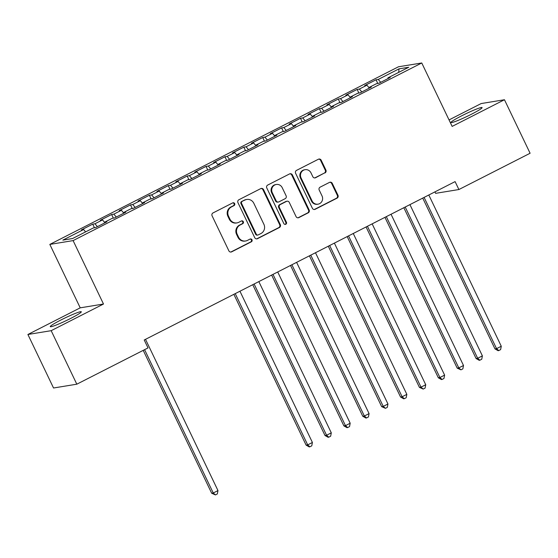 <?xml version="1.0" encoding="UTF-8"?>
<svg xmlns="http://www.w3.org/2000/svg" width="558" height="558" viewBox="0 0 558 558"><rect width="100%" height="100%" fill="white"/><g stroke="black" fill="none" stroke-linecap="round" stroke-linejoin="round"><path stroke-width="0.84" d="M234.66 203.593A1.514 1.451 80.7 0 0 232.707 202.896L213.01 212.933A2.162 2.072 80.7 0 0 212.089 215.82L228.871 250.835A2.162 2.072 80.7 0 0 231.654 251.839L251.351 241.802A1.514 1.451 80.7 0 0 250.451 238.95A1.514 1.451 80.7 0 0 250.047 239.082L247.501 240.379A6.926 6.633 80.7 0 1 238.58 237.178L237.185 234.255A6.926 6.633 80.7 0 1 240.135 225.007L242.681 223.709A1.514 1.451 80.7 0 0 241.788 220.856A1.514 1.451 80.7 0 0 241.377 220.989L238.831 222.286A6.926 6.633 80.7 0 1 229.917 219.085L228.515 216.162A6.926 6.633 80.7 0 1 231.465 206.92L234.011 205.616A1.514 1.451 80.7 0 0 234.66 203.593M236.962 222.9L236.334 222.998A6.926 6.633 80.7 0 1 229.282 219.189L227.887 216.267A6.926 6.633 80.7 0 1 230.838 207.018L233.384 205.721A1.514 1.451 80.7 0 0 232.812 202.847M230.754 252.056A2.162 2.072 80.7 0 0 231.026 251.944L250.723 241.907A1.514 1.451 80.7 0 0 250.144 239.033M245.632 240.993L245.004 241.091A6.926 6.633 80.7 0 1 237.952 237.276L236.557 234.36A6.926 6.633 80.7 0 1 239.508 225.111L242.053 223.814A1.514 1.451 80.7 0 0 241.475 220.94M461.661 115.827A17.2 1.451 -25.6 0 0 451.052 122.453A17.2 1.451 -25.6 0 0 471.475 114.223A17.2 1.451 -25.6 0 0 482.084 107.589A17.2 1.451 -25.6 0 0 461.661 115.827M60.885 320.013A17.2 1.451 -25.6 0 0 50.276 326.639A17.2 1.451 -25.6 0 0 70.699 318.409A17.2 1.451 -25.6 0 0 81.308 311.776A17.2 1.451 -25.6 0 0 60.885 320.013M324.979 172.952A2.162 2.072 80.7 0 0 325.9 170.064L321.192 160.237A2.162 2.072 80.7 0 0 318.402 159.232L296.528 170.378A2.162 2.072 80.7 0 0 295.607 173.273L312.382 208.287A2.162 2.072 80.7 0 0 315.172 209.292L337.046 198.146A2.162 2.072 80.7 0 0 337.967 195.251L332.282 183.387A2.162 2.072 80.7 0 0 329.499 182.389L320.132 187.153A2.162 2.072 80.7 0 0 319.211 190.048L322.029 195.928A5.789 5.545 80.7 0 1 318.004 204.172A5.789 5.545 80.7 0 1 312.117 200.985L301.069 177.932A5.789 5.545 80.7 0 1 305.093 169.688A5.789 5.545 80.7 0 1 310.987 172.875L312.829 176.719A2.162 2.072 80.7 0 0 315.612 177.723L324.344 173.057A2.162 2.072 80.7 0 0 325.265 170.162L320.564 160.341A2.162 2.072 80.7 0 0 318.674 159.121M455.098 181.608L144.222 339.989L148.023 347.913L76.816 384.19L51.176 330.678L103.495 304.026L73.105 240.603L421.757 62.977L452.147 126.401L504.46 99.743L530.1 153.255L458.899 189.532L455.098 181.608M263.536 189.608A2.162 2.072 80.7 0 0 260.746 188.611L238.873 199.757A2.162 2.072 80.7 0 0 237.952 202.645L254.727 237.659A2.162 2.072 80.7 0 0 257.517 238.664L279.391 227.518A2.162 2.072 80.7 0 0 280.311 224.63L263.536 189.608L262.909 189.713A2.162 2.072 80.7 0 0 261.018 188.492M267.701 185.068L289.574 173.922A2.162 2.072 80.7 0 1 292.364 174.926L309.139 209.941A2.162 2.072 80.7 0 1 308.218 212.828L298.858 217.599A2.162 2.072 80.7 0 1 296.068 216.602L289.267 202.401A2.162 2.072 80.7 0 0 286.477 201.396L280.269 204.563A2.162 2.072 80.7 0 0 279.349 207.45L286.435 222.237A1.514 1.451 80.7 0 1 285.382 224.393A1.514 1.451 80.7 0 1 283.834 223.556L266.78 187.955A2.162 2.072 80.7 0 1 267.701 185.068M73.105 240.603L49.829 244.411L398.482 66.779L421.757 62.977M94.469 227.769L92.733 224.128L81.398 229.903L83.63 229.54L62.859 240.121L72.547 238.538L93.319 227.957L95.558 227.587L106.885 221.812L104.653 222.182L112.207 218.331L114.439 217.969L125.773 212.193L123.541 212.556L131.095 208.706L133.327 208.343L144.662 202.568L142.429 202.938L149.983 199.087L152.215 198.725L163.55 192.949L161.311 193.312L168.865 189.462L171.104 189.099L182.431 183.324L180.199 183.694L187.753 179.843L189.985 179.474L201.319 173.705L199.087 174.068L206.641 170.218L208.873 169.855L220.208 164.08L217.976 164.45L225.53 160.599L227.762 160.23L239.096 154.461L236.857 154.824L244.418 150.974L246.65 150.611L257.977 144.836L255.745 145.199L263.299 141.355L265.538 140.986L276.866 135.217L274.634 135.58L282.188 131.73L284.42 131.367L295.754 125.592L293.522 125.955L301.076 122.111L303.308 121.742L314.642 115.966L312.41 116.336L319.964 112.486L322.196 112.123L333.531 106.348L331.292 106.711L338.846 102.86L341.084 102.498L352.412 96.722L350.18 97.092L357.734 93.242L359.966 92.879L371.3 87.104L369.068 87.467L376.622 83.616L378.854 83.254L390.188 77.478L387.956 77.848L388.068 78.559M92.733 224.128L94.965 223.765L102.519 219.915L104.702 222.516M113.358 218.143L111.621 214.509L100.287 220.284L102.519 219.915M111.621 214.509L113.853 214.139L121.407 210.296L123.59 212.898M132.246 208.518L130.502 204.884L119.175 210.659L121.407 210.296M130.502 204.884L132.734 204.521L140.295 200.671L142.478 203.272M151.134 198.899L149.391 195.265L138.056 201.033L140.295 200.671M149.391 195.265L151.623 194.895L159.176 191.052L161.367 193.647M170.023 189.274L168.279 185.64L156.944 191.415L159.176 191.052M168.279 185.64L170.511 185.277L178.065 181.427L180.255 184.028M188.904 179.655L187.167 176.021L175.833 181.789L178.065 181.427M187.167 176.021L189.399 175.651L196.953 171.801L199.136 174.403M207.792 170.03L206.048 166.396L194.721 172.171L196.953 171.801M206.048 166.396L208.287 166.033L215.841 162.183L218.025 164.784M226.681 160.411L224.937 156.777L213.609 162.545L215.841 162.183M224.937 156.777L227.169 156.407L234.73 152.557L236.913 155.159M245.569 150.786L243.825 147.152L232.491 152.927L234.73 152.557M243.825 147.152L246.057 146.789L253.611 142.939L255.801 145.54M264.457 141.167L262.713 137.526L251.379 143.301L253.611 142.939M262.713 137.526L264.945 137.163L272.499 133.313L274.682 135.915M283.338 131.542L281.602 127.908L270.267 133.683L272.499 133.313M281.602 127.908L283.834 127.545L291.388 123.695L293.571 126.296M302.227 121.923L300.483 118.282L289.156 124.057L291.388 123.695M300.483 118.282L302.722 117.919L310.276 114.069L312.459 116.671M321.115 112.297L319.371 108.664L308.037 114.439L310.276 114.069M319.371 108.664L321.603 108.294L329.157 104.451L331.347 107.052M340.003 102.672L338.26 99.038L326.925 104.813L329.157 104.451M338.26 99.038L340.492 98.675L348.046 94.825L350.236 97.427M358.885 93.053L357.148 89.419L345.814 95.188L348.046 94.825M357.148 89.419L359.38 89.05L366.934 85.207L369.117 87.801M377.773 83.428L376.029 79.794L364.702 85.569L366.934 85.207M376.029 79.794L378.268 79.431L399.04 68.843L408.728 67.26L387.956 77.848M369.068 87.467L369.18 88.185M378.268 79.431L380.695 82.319M399.04 68.843L398.656 72.394M350.18 97.092L350.291 97.803M359.38 89.05L361.807 91.937M331.292 106.711L331.403 107.429M340.492 98.675L342.919 101.563M312.41 116.336L312.515 117.054M321.603 108.294L324.031 111.188M293.522 125.955L293.634 126.673M302.722 117.919L305.142 120.807M274.634 135.58L274.745 136.298M283.834 127.545L286.261 130.433M255.745 145.199L255.857 145.917M264.945 137.163L267.373 140.051M236.857 154.824L236.969 155.542M246.057 146.789L248.484 149.677M217.976 164.45L218.08 165.161M227.169 156.407L229.596 159.295M199.087 174.068L199.199 174.787M208.287 166.033L210.715 168.921M180.199 183.694L180.311 184.405M189.399 175.651L191.826 178.539M161.311 193.312L161.422 194.031M170.511 185.277L172.938 188.165M142.429 202.938L142.534 203.649M151.623 194.895L154.05 197.783M123.541 212.556L123.653 213.275M132.734 204.521L135.162 207.409M104.653 222.182L104.764 222.9M113.853 214.139L116.28 217.034M94.965 223.765L97.392 226.653M434.919 191.882L435.617 193.34L458.899 189.532M504.46 99.743L481.184 103.551L449.044 119.921M103.495 304.026L80.219 307.835L27.9 334.486L51.176 330.678M27.9 334.486L53.54 387.998L76.816 384.19M80.219 307.835L49.829 244.411M83.63 229.54L85.604 231.884M256.617 238.88A2.162 2.072 80.7 0 0 256.889 238.768L278.763 227.622A2.162 2.072 80.7 0 0 279.684 224.728L262.909 189.713M242.221 201.438A1.514 1.451 80.7 0 0 241.572 203.461L256.296 234.2A1.514 1.451 80.7 0 0 258.249 234.897L260.935 233.53A6.926 6.633 80.7 0 0 263.885 224.281L253.82 203.272A6.926 6.633 80.7 0 0 244.906 200.071L241.586 201.543A1.514 1.451 80.7 0 0 240.944 203.565L241.572 203.461M257.845 235.037L257.21 235.134A1.514 1.451 80.7 0 1 255.669 234.304L240.944 203.565M246.769 199.457L246.141 199.562A6.926 6.633 80.7 0 0 244.278 200.176L244.906 200.071M241.586 201.543L244.278 200.176M297.958 217.815A2.162 2.072 80.7 0 0 298.23 217.704L307.591 212.933A2.162 2.072 80.7 0 0 308.511 210.045L291.736 175.024A2.162 2.072 80.7 0 0 289.846 173.81M287.063 201.208L286.435 201.312A2.162 2.072 80.7 0 0 285.849 201.501L279.642 204.667A2.162 2.072 80.7 0 0 278.721 207.555L285.801 222.342L286.435 222.237M285.061 224.407A1.514 1.451 80.7 0 0 285.801 222.342M282.209 187.662A5.789 5.545 80.7 0 0 276.315 184.475A5.789 5.545 80.7 0 0 272.29 192.712L276.182 200.838A2.162 2.072 80.7 0 0 278.965 201.836L285.173 198.676A2.162 2.072 80.7 0 0 286.101 195.781L282.209 187.662M276.315 184.475L275.68 184.572A5.789 5.545 80.7 0 0 271.655 192.817L272.29 192.712M278.379 202.031L277.751 202.129A2.162 2.072 80.7 0 1 275.547 200.943L271.655 192.817M314.712 177.939A2.162 2.072 80.7 0 0 314.984 177.821L324.344 173.057M305.093 169.688L304.466 169.792A5.789 5.545 80.7 0 0 300.441 178.03L301.069 177.932M318.004 204.172L317.376 204.277A5.789 5.545 80.7 0 1 311.483 201.089L300.441 178.03M314.273 209.508A2.162 2.072 80.7 0 0 314.545 209.389L336.418 198.25A2.162 2.072 80.7 0 0 337.339 195.356L331.654 183.491A2.162 2.072 80.7 0 0 329.771 182.271M143.225 350.361L211.684 493.244L213.254 492.993L217.976 490.587L145.512 339.334M144.585 349.664L213.254 492.993L215.437 494.925L211.684 493.244M217.976 490.587L217.327 493.963L215.437 494.925M233.858 294.324L306.119 445.138L307.688 444.879L312.41 442.473L239.947 291.22M235.225 293.627L307.688 444.879L309.871 446.812L309.244 446.916L306.119 445.138M312.41 442.473L311.762 445.849L309.871 446.812M252.746 284.699L325.007 435.512L326.576 435.254L331.299 432.848L258.828 281.595M254.106 284.001L326.576 435.254L328.76 437.186L328.125 437.291L325.007 435.512M331.299 432.848L330.643 436.223L328.76 437.186M271.634 275.073L343.888 425.894L345.465 425.635L350.187 423.229L277.717 271.976M272.995 274.383L345.465 425.635L347.641 427.567L347.013 427.672L343.888 425.894M350.187 423.229L349.531 426.605L347.641 427.567M290.523 265.455L362.777 416.268L364.353 416.01L369.075 413.604L296.605 262.351M291.883 264.757L364.353 416.01L366.529 417.942L365.902 418.047L362.777 416.268M369.075 413.604L368.42 416.979L366.529 417.942M309.404 255.829L381.665 406.649L383.241 406.391L387.956 403.985L315.493 252.732M310.771 255.139L383.241 406.391L385.418 408.323L381.665 406.649M387.956 403.985L387.308 407.361L385.418 408.323M328.292 246.211L400.553 397.024L402.123 396.766L406.845 394.36L334.381 243.107M329.659 245.513L402.123 396.766L404.306 398.698L403.678 398.803L400.553 397.024M406.845 394.36L406.189 397.735L404.306 398.698M347.181 236.585L419.442 387.398L421.011 387.147L425.733 384.741L353.263 233.488M348.541 235.894L421.011 387.147L423.187 389.079L419.442 387.398M425.733 384.741L425.077 388.117L423.187 389.079M366.069 226.966L438.323 377.78L439.899 377.522L444.621 375.115L372.151 223.863M367.429 226.269L439.899 377.522L442.075 379.454L441.448 379.559L438.323 377.78M444.621 375.115L443.966 378.491L442.075 379.454M384.95 217.341L457.211 368.154L458.788 367.903L463.51 365.497L391.039 214.244M386.317 216.65L458.788 367.903L460.964 369.835L457.211 368.154M463.51 365.497L462.854 368.873L460.964 369.835M403.839 207.722L476.1 358.536L477.669 358.278L482.391 355.871L409.928 204.619M405.206 207.025L477.669 358.278L479.852 360.21L479.224 360.315L476.1 358.536M482.391 355.871L481.742 359.247L479.852 360.21M422.727 198.097L494.988 348.91L496.557 348.652L501.279 346.253L428.809 195M424.094 197.399L496.557 348.652L498.74 350.584L498.106 350.689L494.988 348.91M501.279 346.253L500.624 349.622L498.74 350.584M230.838 207.018L231.465 206.92M227.887 216.267L228.515 216.162M229.282 219.189L229.917 219.085M242.053 223.814L242.681 223.709M239.508 225.111L240.135 225.007M236.557 234.36L237.185 234.255M237.952 237.276L238.58 237.178M250.723 241.907L251.351 241.802M231.026 251.944L231.654 251.839M233.384 205.721L234.011 205.616M279.684 224.728L280.311 224.63M278.763 227.622L279.391 227.518M256.889 238.768L257.517 238.664M255.669 234.304L256.296 234.2M291.736 175.024L292.364 174.926M308.511 210.045L309.139 209.941M307.591 212.933L308.218 212.828M298.23 217.704L298.858 217.599M285.849 201.501L286.477 201.396M279.642 204.667L280.269 204.563M278.721 207.555L279.349 207.45M275.547 200.943L276.182 200.838M314.984 177.821L315.612 177.723M311.483 201.089L312.117 200.985M331.654 183.491L332.282 183.387M337.339 195.356L337.967 195.251M336.418 198.25L337.046 198.146M314.545 209.389L315.172 209.292M320.564 160.341L321.192 160.237M325.265 170.162L325.9 170.064"/></g></svg>
